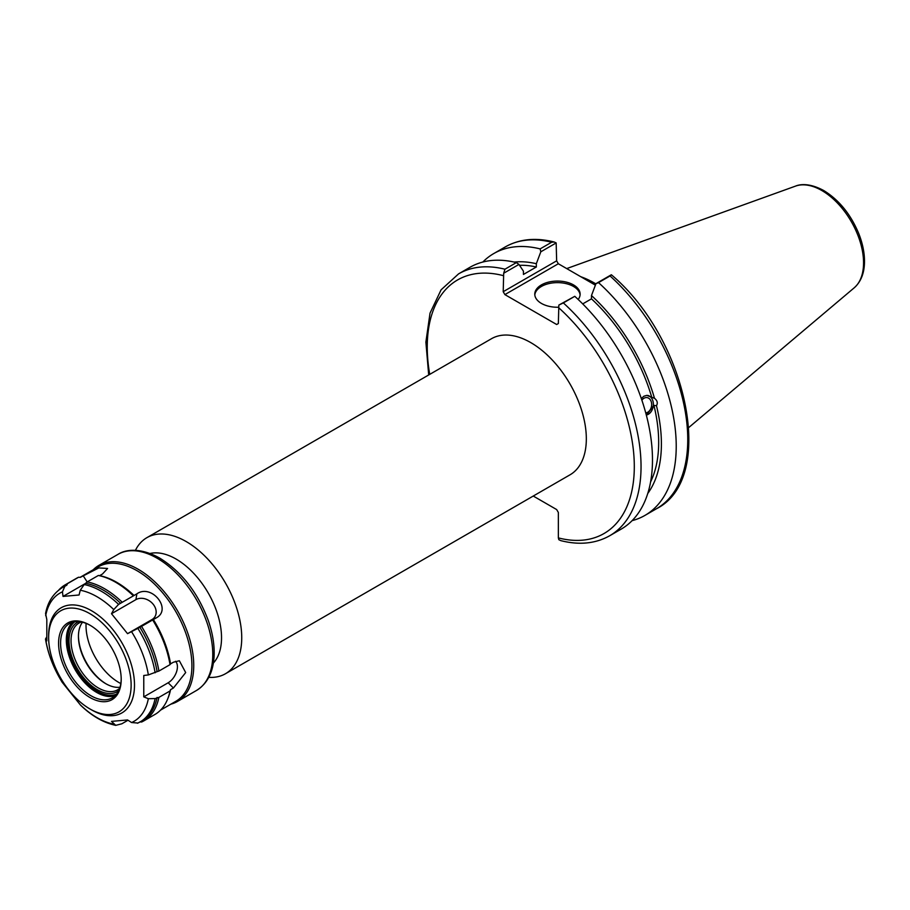 <?xml version="1.0" encoding="UTF-8"?>
<svg xmlns="http://www.w3.org/2000/svg" width="910" height="910" viewBox="0 0 910 910"><rect width="100%" height="100%" fill="white"/><g stroke="black" fill="none" stroke-linecap="round" stroke-linejoin="round"><path stroke-width="1.36" d="M86.075 623.384A46.421 26.799 -120 0 0 86.018 625.625A46.421 26.799 -120 0 0 120.814 683.558M208.765 677.347A78.567 45.364 -120 0 0 225.464 673.741A78.567 45.364 -120 0 0 225.464 583.026A78.567 45.364 -120 0 0 146.897 537.662A78.567 45.364 -120 0 0 135.431 550.322M146.897 537.662L491.491 338.713A78.567 45.364 60 0 1 570.058 384.077A78.567 45.364 60 0 1 570.058 474.792L225.464 673.741M213.361 663.083A64.28 37.117 -120 0 0 208.219 592.979A64.28 37.117 -120 0 0 150.07 553.473M518.95 264.435L523.432 271.169L523.432 274.445L536.331 267.005L536.331 263.718L540.813 251.808L556.169 242.936L556.647 260.84L503.207 291.7L503.685 273.239L518.95 264.435L516.38 262.603A151.174 87.28 -120 0 0 469.992 267.278L458.56 273.887L441.088 289.824L430.032 313.131L425.88 342.103L428.701 374.965M641.88 400.229A7.724 5.71 -81.1 0 1 647.078 397.613A7.724 5.71 -81.1 0 1 651.344 402.095A7.724 5.71 -81.1 0 1 645.736 412.901M641.311 398.557L643.848 396.237L646.771 395.372L654.495 398.296C657.327 400.525 657.987 403.005 656.474 405.735L653.915 405.337L646.35 415.199M646.316 415.074A9.999 7.394 98.9 0 0 653.323 405.223A9.999 7.394 98.9 0 0 647.681 395.406M533.249 496.041L556.67 509.566L558.353 512.478L558.353 537.901L558.842 539.71L560.822 540.642C579.283 545.306 595.584 543.668 609.734 535.728L621.166 529.131A151.174 87.28 -120 0 0 574.779 296.319L558.842 305.077L558.353 323.539L556.67 324.506L504.891 294.613L558.33 263.752L556.647 260.84M651.924 397.886A134.032 77.384 -120 0 0 591.477 298.844L582.718 303.894M654.495 398.296A137.888 79.614 -120 0 0 591.477 295.557L591.477 298.844M558.33 263.752L595.39 285.149M609.734 535.728A151.174 87.28 -120 0 0 563.347 302.928L558.842 305.077M503.207 291.7L504.891 294.613M503.685 273.239L504.948 269.212A151.174 87.28 -120 0 0 458.56 273.887M554.179 242.003C535.717 237.339 519.417 238.977 505.277 246.917A151.174 87.28 60 0 1 551.665 242.242L554.179 242.003L556.169 242.936M551.665 242.242L540.13 248.896L540.813 251.808M540.13 248.896A151.174 87.28 -120 0 0 493.743 253.571A151.174 87.28 -120 0 0 482.8 262.057M610.053 275.957L611.429 274.82C687.414 338.986 716.966 478.421 656.451 508.758L644.917 515.424A151.174 87.28 -120 0 0 598.518 282.612L610.053 275.957A151.174 87.28 60 0 1 656.451 508.758M595.879 283.875A105.822 61.095 -120 0 0 580.785 276.708M611.315 274.774L595.959 283.647L591.477 295.557M516.38 262.603L504.948 269.212M632.109 520.645A151.174 87.28 -120 0 0 644.917 515.424M563.347 302.928L574.779 296.319M595.959 283.647L598.518 282.612M580.091 294.931A22.682 13.093 0 0 0 573.493 286.457A22.682 13.093 0 0 0 549.401 283.476A22.682 13.093 0 0 0 534.818 294.931M558.353 307.239A22.682 13.093 180 0 1 534.773 294.158A22.682 13.093 180 0 1 548.775 282.066A22.682 13.093 180 0 1 573.493 284.898A22.682 13.093 180 0 1 580.125 294.158A22.682 13.093 180 0 1 578.18 299.47M647.749 493.493A137.888 79.614 -120 0 0 656.474 405.735M536.331 263.718A137.888 79.614 -120 0 0 514.15 262.08M650.593 481.902A134.032 77.384 -120 0 0 653.915 405.337M536.331 267.005A134.032 77.384 -120 0 0 519.53 265.31M128.003 720.231L121.838 723.791L115.741 725.338L111.509 721.38L127.548 719.946L131.597 722.54L137.922 723.04A77.612 44.806 -120 0 0 140.197 721.869A77.612 44.806 -120 0 0 155.121 698.573L148.341 698.709L143.769 696.867L143.769 675.482L148.341 674.936L157.089 671.648A77.612 44.806 -120 0 0 139.89 627.331L127.548 633.667L111.509 613.715L113.761 609.575L118.584 604.399L136.875 593.843C151.617 583.412 172.49 609.381 156.224 617.901L139.89 627.331M139.89 721.903L141.585 722.028A78.567 45.364 -120 0 0 143.803 720.891A78.567 45.364 -120 0 0 158.897 697.401L155.121 698.573M62.381 682.523L80.569 705.182C91.876 716.079 103.603 722.802 115.741 725.35M64.849 586.279L66.817 585.141L67.465 583.663L78.601 577.236L80.285 577.372L98.803 567.92L107.585 568.466L102.489 573.994L99.634 575.643L98.348 575.473L87.212 581.899L84.198 584.55L80.262 590.237L79.068 594.992L63.029 596.414L62.437 591.83L64.849 586.279A77.612 44.806 -120 0 0 62.585 587.439C53.428 593.172 47.752 601.874 45.568 613.545L46.808 619.494L46.808 640.879L45.5 639.025L46.512 637.318M86.575 582.821L63.029 596.414M127.548 633.667L151.947 619.585A13.093 10.329 35.1 0 0 153.187 604.263A13.093 10.329 35.1 0 0 135.909 599.633L111.509 613.715M89.885 708.924L91.569 709.891A60.708 35.046 -120 0 0 134.498 685.105A60.708 35.046 -120 0 0 91.569 610.758A60.708 35.046 -120 0 0 48.639 635.544L48.639 637.489A58.331 33.681 -120 0 0 89.885 708.924A58.331 33.681 -120 0 0 131.131 685.105A58.331 33.681 -120 0 0 89.885 613.67A58.331 33.681 -120 0 0 48.639 637.489M137.512 723.245L142.165 720.731A77.612 44.806 -120 0 0 157.089 697.435M120.552 603.273A77.612 44.806 -120 0 0 86.166 583.412M66.817 585.141A77.612 44.806 -120 0 0 64.553 586.313L62.585 587.439M157.089 671.648L158.897 671.068A78.567 45.364 -120 0 0 141.585 626.455M121.838 601.885A78.567 45.364 -120 0 0 87.212 581.899M67.465 583.663A78.567 45.364 -120 0 0 65.236 584.812A78.567 45.364 -120 0 0 58.786 590.033M143.803 720.891L154.939 714.464A78.567 45.364 -120 0 0 167.554 699.267A78.567 45.364 -120 0 0 170.022 690.974L158.897 697.401M158.897 671.068L170.022 664.641A78.567 45.364 -120 0 0 152.721 620.029M132.974 595.458A78.567 45.364 -120 0 0 98.348 575.473M78.601 577.236A78.567 45.364 -120 0 0 76.372 578.385L65.236 584.812M167.554 699.267L168.088 697.959A77.612 44.806 -120 0 0 170.557 689.666L170.022 690.974M170.022 664.641L170.557 663.868A77.612 44.806 -120 0 0 153.358 619.562M134.02 595.493A77.612 44.806 -120 0 0 99.634 575.643M143.769 696.867L168.168 682.773A13.093 7.564 120 0 0 176.494 671.955A13.093 7.564 120 0 0 175.448 661.286M170.557 663.868L173.412 662.218L179.338 660.751L185.685 672.57L173.412 688.017L170.557 689.666M170.898 704.147A78.567 45.364 -120 0 0 177.473 701.451A78.567 45.364 -120 0 0 177.473 610.735A78.567 45.364 -120 0 0 98.906 565.372A78.567 45.364 -120 0 0 93.286 569.717M78.772 621.644A39.994 23.091 -120 0 0 77.293 668.566A39.994 23.091 -120 0 0 118.664 690.747M121.201 678.78A42.85 24.741 60 0 1 112.328 697.822A42.85 24.741 60 0 1 79.306 686.345A42.85 24.741 60 0 1 60.595 643.222A42.85 24.741 60 0 1 69.467 623.6A42.85 24.741 60 0 1 90.397 625.443M82.491 622.247A38.573 22.272 -120 0 0 78.442 636.42A38.573 22.272 -120 0 0 105.708 683.649A38.573 22.272 -120 0 0 120.006 687.232M106.208 683.933A39.994 23.091 60 0 1 78.442 635.84M119.654 688.358A38.573 22.272 60 0 1 117.595 689.837A38.573 22.272 60 0 1 87.872 679.508A38.573 22.272 60 0 1 71.037 640.697A38.573 22.272 60 0 1 79.022 623.043A38.573 22.272 60 0 1 81.331 621.996M121.201 679.372A44.283 25.571 -120 0 0 89.885 625.147A44.283 25.571 -120 0 0 58.581 643.222A44.283 25.571 -120 0 0 89.885 697.458A44.283 25.571 -120 0 0 121.201 679.372M160.558 710.118L175.835 701.303A77.612 44.806 -120 0 0 175.835 611.679A77.612 44.806 -120 0 0 98.223 566.873L80.069 577.35M558.353 307.443A146.419 84.528 60 0 1 634.304 466.523A146.419 84.528 60 0 1 558.353 537.901M429.725 374.385A146.419 84.528 60 0 1 503.207 275.605M821.821 190.52A59.025 34.08 60 0 1 859.506 239.762A59.025 34.08 60 0 1 854.217 287.81C860.928 281.793 864.352 273.171 864.5 261.932C864.568 252.752 862.589 243.141 858.562 233.108C850.486 214.021 838.872 199.825 823.721 190.531C808.637 182.387 799.151 184.537 795.511 186.118A59.025 34.08 60 0 1 821.821 190.52M87.178 581.945L83.151 575.712M135.909 599.633L136.875 593.843M151.947 619.585L156.224 617.901M62.437 682.602A74.04 42.747 60 0 1 45.682 639.434M113.761 724.133A74.04 42.747 60 0 1 80.262 704.795M148.341 698.709A74.04 42.747 60 0 1 131.597 722.54M131.597 631.756A74.04 42.747 60 0 1 148.341 674.936M80.262 590.237A74.04 42.747 60 0 1 113.761 609.575M45.682 615.66A74.04 42.747 60 0 1 62.437 591.83M155.121 672.786A77.612 44.806 -120 0 0 137.922 628.469M118.584 604.399A77.612 44.806 -120 0 0 84.198 584.55M168.168 682.773L173.412 688.017M157.225 558.274A78.567 45.364 60 0 1 208.549 627.502A78.567 45.364 60 0 1 196.503 690.462C207.696 683.433 213.577 671.523 214.146 654.756C214.419 644.03 212.496 632.678 208.356 620.734C197.902 592.637 181.647 571.742 159.603 558.035C139.173 546.796 124.784 549.856 117.947 554.383A78.567 45.364 60 0 1 157.225 558.274M72.527 622.281A42.85 24.741 -120 0 0 66.316 639.912A42.85 24.741 -120 0 0 83.174 681.01A42.85 24.741 -120 0 0 114.99 695.843M116.56 694.137A41.906 24.195 60 0 1 76.349 669.112A41.906 24.195 60 0 1 74.791 621.78M505.277 246.917L493.743 253.571M795.511 186.118L566.702 268.587M854.217 287.81L688.802 427.495M62.381 682.58C53.599 668.452 47.98 653.926 45.5 639.025M117.947 554.383L98.906 565.372M196.503 690.462L177.473 701.451"/></g></svg>
